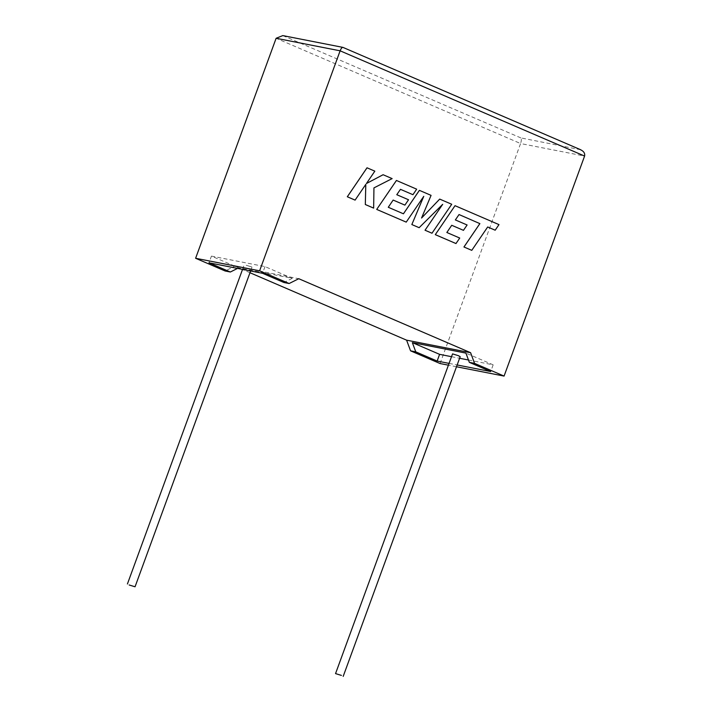 <?xml version="1.0" encoding="UTF-8"?>
<svg xmlns="http://www.w3.org/2000/svg" width="712" height="712" viewBox="0 0 712 712"><rect width="100%" height="100%" fill="white"/><g stroke="black" fill="none" stroke-linecap="round" stroke-linejoin="round"><path stroke-width="0.53" stroke-dasharray="3.56 2.67" d="M452.547 353.882L460.183 356.676M246.174 265.256L252.048 267.062L246.174 265.256M456.49 366.76L448.418 365.176M449.067 363.387L457.149 364.971M440.069 363.538L520.579 143.539L584.588 156.07M249.974 272.732L242.498 269.51M241.929 269.269L234.746 266.172L225.125 270.987M468.469 360.005L493.158 364.838L465.915 353.108M493.158 364.838L490.71 371.548M451.524 356.685L459.605 358.261M211.437 256.106L264.998 266.6L292.249 278.33L238.689 267.837L211.437 256.106L208.981 262.808M292.249 278.33L283.91 282.504M264.998 266.6L262.541 273.301M237.55 268.406L238.689 267.837M234.746 266.172L298.755 278.712M580.681 149.751L520.855 137.905C521.576 138.893 521.487 140.762 520.579 143.539L276.123 38.279M342.962 47.392L580.013 149.493M520.855 137.905L282.806 35.6M355.092 200.117L365.781 184.426M373.649 208.109L373.916 187.888L392.107 178.596L383.101 174.725M366.457 183.482L374.806 171.147L367.009 167.792M431.988 233.225L451.702 204.264L439.696 199.093M421.584 217.979L431.045 195.364L419.386 190.344M403.446 213.805L388.245 207.263L393.122 200.054M404.879 205.118L408.51 199.76L396.762 194.696L400.464 189.33M412.916 194.688L416.654 189.169L396.424 180.456M406.205 222.126L423.702 196.441M419.137 227.689L442.597 204.406M463.45 230.341L467.081 224.983L455.333 219.919L459.044 214.543M471.753 250.348L487.658 226.968M495.152 230.198L498.961 224.609L455.004 205.679M455.974 243.548L459.703 238.03L446.816 232.486L451.702 225.277M283.963 35.912L343.122 47.499M250.624 270.969L252.048 267.062M242.543 269.385L244.412 264.268"/><path stroke-width="1.07" d="M341.422 675.403L335.548 673.605L341.422 675.403M343.184 676.4L460.183 356.676L458.421 355.68L452.547 353.882L335.548 673.605M129.166 584.979L135.049 586.786L129.166 584.979M249.974 272.732L406.597 340.167L410.557 350.829L415.772 351.853L437.141 361.055L449.067 363.387M410.557 350.829L440.069 363.538L448.418 365.176M457.149 364.971L490.71 371.548L469.342 362.346L474.557 363.369L504.078 376.078L456.49 366.76M504.078 376.078L584.588 156.07C585.175 153.24 583.653 151.051 580.013 149.493M584.588 156.07L340.122 50.81L259.613 270.818L289.134 283.527L298.755 278.712L470.605 352.707L474.557 363.369M580.681 149.751L342.962 47.392L282.806 35.6L276.123 38.279L195.613 258.278L225.125 270.987L230.35 272.011L237.55 268.406M242.498 269.51L241.929 269.269M415.772 351.853L412.346 342.614L465.915 353.108L469.342 362.346M412.346 342.614L439.598 354.345L437.141 361.055M439.598 354.345L451.524 356.685M459.605 358.261L468.469 360.005M289.134 283.527L283.91 282.504L262.541 273.301L208.981 262.808L230.35 272.011M259.613 270.818L195.613 258.278M406.597 340.167L470.605 352.707M276.123 38.279L340.122 50.81C341.199 48.194 342.196 47.081 343.122 47.499M383.127 174.725L366.44 183.509L374.832 171.156L367.009 167.792L347.305 196.761L355.092 200.117L365.808 184.381L365.318 204.522L373.649 208.109L373.942 187.888L392.134 178.605L383.101 174.725L366.457 183.482M367.036 167.801L347.331 196.77L355.11 200.117M365.781 184.426L365.318 204.522M365.345 204.522L373.675 208.109M442.597 204.406L425.028 230.234L431.988 233.225L451.728 204.264L439.696 199.093L421.584 217.979M439.722 199.093L421.557 218.032L431.072 195.373L419.386 190.344L403.428 213.796M419.413 190.353L403.446 213.805L388.271 207.272L393.149 200.063L404.906 205.118L408.537 199.76L396.78 194.705L400.464 189.321L412.942 194.696L400.464 189.33M393.149 200.063L404.906 205.118M412.942 194.696L416.68 189.169L396.424 180.456L376.701 209.417L406.232 222.126L423.765 196.334L411.839 224.547L419.137 227.689L442.686 204.317L425.028 230.234M396.45 180.465L376.701 209.417M376.728 209.426L406.232 222.126M423.702 196.441L411.839 224.547L419.163 227.698M432.015 233.233L425.055 230.234M459.035 214.552L479.861 223.613L463.948 246.984L471.771 250.348L487.684 226.977L495.178 230.207L498.978 224.609L455.03 205.688L435.29 234.648L455.974 243.548L459.729 238.039L446.842 232.486L451.728 225.286L463.45 230.341L467.108 224.983L455.36 219.928L459.044 214.543L479.861 223.613M479.879 223.621L463.975 246.993L471.771 250.348M487.684 226.977L495.178 230.207M455.03 205.688L435.308 234.648L456 243.557M451.728 225.286L463.476 230.341M135.049 586.786L250.624 270.969M127.412 583.991L242.543 269.385"/></g></svg>
